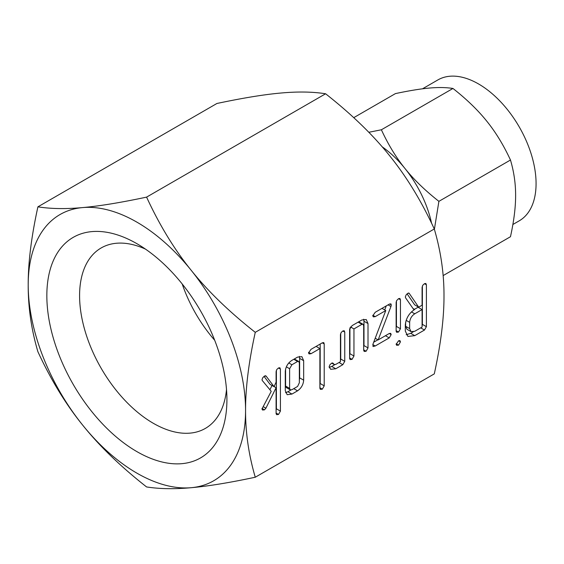 <?xml version="1.0" encoding="UTF-8"?>
<svg xmlns="http://www.w3.org/2000/svg" width="564" height="564" viewBox="0 0 564 564"><rect width="100%" height="100%" fill="white"/><g stroke="black" fill="none" stroke-linecap="round" stroke-linejoin="round"><path stroke-width="0.85" d="M398.579 340.776L399.918 340.578L400.454 341.854L398.579 345.147L396.654 345.274L396.132 344.357L398.579 340.776L400.454 341.854M399.805 298.412L400.454 299.78L400.454 328.749L398.544 332.055L396.647 332.295L396.132 331.244L396.132 302.283L396.647 300.591L398.544 298.652L399.975 298.497M375.236 345.979L373.037 346.536L372.938 344.223L385.769 310.553L375.236 316.637L373.389 316.862L372.755 315.882L375.236 312.266L389.223 304.186L390.887 303.841L391.282 304.934L390.944 306.527L378.148 339.923L389.223 333.528L390.662 333.338L391.169 334.593L389.223 337.899L375.236 345.979L372.811 344.583M352.063 359.36L350.173 359.578L349.631 358.521L349.631 329.291L352.105 325.618L361.891 319.971L366.24 319.52L368.01 323.56L368.01 347.903L366.121 351.245L364.231 351.464L363.688 350.392L363.688 325.936L363.075 324.286L361.933 324.314L353.952 328.925L353.952 356.011L352.063 359.36L349.631 357.957M344.111 330.708L344.759 332.104L344.759 361.327L342.813 364.696L335.763 368.764L330.68 369.3L329.115 366.882L329.919 364.746L331.667 363.145L332.908 363.082L334.085 364.499L335.827 364.365L340.437 361.7L340.437 334.607L341.157 332.499L342.87 330.948L344.259 330.786M311.004 353.72L309.121 353.917L308.501 352.979L310.997 349.356L322.263 342.849L323.743 342.567L324.215 343.955L324.215 385.846L322.326 389.174L320.408 389.386L319.894 388.335L319.894 348.587L311.004 353.72L308.614 352.338M291.955 394.067L287.175 394.694L285.285 390.789L285.285 371.316C285.779 366.537 288 362.878 291.955 360.347L297.545 357.118L301.902 356.667L303.672 360.706L303.672 380.178C303.277 384.711 301.232 388.258 297.545 390.838L291.955 394.067L287.922 391.74L285.553 392.685M245.566 410.388C245.488 432.63 248.724 454.915 255.266 477.236C229.287 482.749 207.94 486.238 191.224 487.698A153.697 88.738 -120 0 0 245.566 410.388A153.697 88.738 -120 0 0 191.224 270.332A153.697 88.738 -120 0 0 136.883 222.145A153.697 88.738 -120 0 0 82.541 207.587A153.697 88.738 -120 0 0 28.2 284.898A153.697 88.738 -120 0 0 82.541 424.953A153.697 88.738 -120 0 0 136.883 473.14A153.697 88.738 -120 0 0 191.224 487.698C174.495 489.228 159.619 488.981 146.591 486.944C120.604 466.534 99.257 445.87 82.541 424.953C65.812 404.282 50.936 379.882 37.908 351.746C31.365 329.602 28.129 307.317 28.2 284.898C28.122 262.739 31.358 236.725 37.908 206.833C50.809 208.877 65.685 209.124 82.541 207.587C99.116 206.142 120.463 202.659 146.591 197.125C159.492 225.092 174.368 249.492 191.224 270.332C207.792 291.087 229.146 311.751 255.266 332.33C248.731 362.025 245.495 388.046 245.566 410.388M255.266 332.33L434.287 228.977C440.836 251.297 444.065 273.582 443.995 295.825C444.058 318.166 440.822 344.188 434.287 373.883L255.266 477.236M279.772 367.707L280.421 369.096L280.421 411.121L278.524 414.455L276.607 414.667L276.092 413.631L276.092 387.715L265.912 408.216L264.467 409.845L262.57 410.035L261.95 408.985L271.228 391.346L262.253 380.488L262.013 379.657L262.803 377.647L264.572 375.998L266.243 376.273L274.09 386.685L276.092 382.138L276.092 371.598L276.811 369.49L278.524 367.947L279.92 367.777M265.75 375.807L266.243 376.273L265.284 375.723M425.757 283.431L426.405 284.799L426.405 326.69L424.481 330.032L414.759 335.651L407.913 336.44L405.319 331.096L405.319 324.843C406.059 318.166 409.182 313.041 414.702 309.46L413.969 309.883L405.678 297.989L405.319 297.002L406.101 294.937L407.857 293.273L409.189 293.343L418.685 307.161L422.084 305.194L422.084 287.365L422.796 285.229L424.516 283.657L425.933 283.516M408.787 292.991L409.189 293.343L408.611 293.012M136.883 451.609A127.337 73.517 -120 0 0 226.918 399.622A127.337 73.517 -120 0 0 136.883 243.676L136.883 243.676A127.337 73.517 -120 0 0 46.84 295.656A127.337 73.517 -120 0 0 136.883 451.609M145.477 249.112A104.185 60.151 -120 0 0 102.112 247.434A104.185 60.151 -120 0 0 84.938 330.589A104.185 60.151 -120 0 0 153.253 423.254A104.185 60.151 -120 0 0 206.276 427.857A104.185 60.151 -120 0 0 226.509 389.463M434.287 228.977C421.386 201.017 406.503 176.61 389.654 155.77C373.079 135.015 351.732 114.351 325.604 93.772C312.703 91.735 297.827 91.488 280.971 93.025C264.396 94.47 243.049 97.953 216.921 103.48L37.908 206.833M325.604 93.772L146.591 197.125M182.193 283.96A100.808 58.205 -120 0 0 214.687 340.247M512.88 224.493L519.225 220.827A81.35 46.967 -120 0 0 531.697 155.643A81.35 46.967 -120 0 0 478.554 83.958A81.35 46.967 -120 0 0 437.883 79.926L422.485 88.816M443.142 275.592L510.476 236.718C513.931 220.968 515.644 207.199 515.616 195.405C515.651 183.589 513.938 171.801 510.476 160.021C503.617 145.195 495.742 132.279 486.852 121.274C478.046 110.255 466.745 99.313 452.955 88.463C446.096 87.385 438.221 87.258 429.331 88.062C420.518 88.837 409.224 90.677 395.427 93.603L353.755 117.657M431.566 223.217A81.35 46.967 -120 0 0 405.001 168.53A81.35 46.967 -120 0 0 382.173 146.809M368.814 132.279L381.377 129.783C388.229 144.617 396.104 157.532 405.001 168.53C413.807 179.556 425.108 190.491 438.898 201.348L510.476 160.021M438.898 201.348L434.386 229.329M381.377 129.783L452.955 88.463M264.03 376.357L270.064 384.359L274.09 386.685M278.475 367.975L280.421 369.096M276.388 370.336L276.388 408.794L280.421 411.121M276.388 408.794L276.092 410.063M276.092 413.052L278.524 414.455M274.139 386.587L276.092 387.715M272.017 385.487L269.902 389.745M263.184 406.644L265.912 408.216M262.056 408.449L264.467 409.845M299.371 356.363L299.639 358.38L303.672 360.706M299.639 358.38L299.639 377.852L303.672 380.178M299.639 377.852L299.343 380.157M293.759 388.652L297.545 390.838M290.869 390.041L287.922 391.74M285.581 368.997L285.581 386.065L289.614 388.392L290.284 389.872L291.912 389.717L297.588 386.439L299.343 382.773L299.343 363.103L298.744 361.446L294.316 358.986M285.581 386.065L286.258 387.546L290.284 389.872M288.796 362.948L291.912 364.746L289.614 368.722L289.614 388.392M286.35 366.84L289.614 368.722M293.802 359.282L297.588 361.468L291.912 364.746M298.744 361.446L297.588 361.468M322.284 342.841L324.215 343.955M320.19 344.047L320.19 383.52L324.215 385.846M320.19 383.52L319.894 384.775M319.894 387.764L322.326 389.174M316.108 346.402L319.894 348.587M334.804 364.675L331.738 366.445L335.763 368.764M331.738 366.445L329.214 367.411M332.309 362.934L333.486 363.618M342.82 330.983L344.759 332.104M340.734 333.345L340.734 359.007L344.759 361.327M340.734 359.007L340.437 360.593M339.027 362.518L342.813 364.696M363.717 319.21L363.984 321.233L368.01 323.56M363.984 321.233L363.984 345.577L368.01 347.903M363.984 345.577L363.688 346.846M363.688 349.835L366.121 351.245M363.075 324.286L358.662 321.832M358.147 322.136L361.933 324.314M350.491 326.923L353.952 328.925M349.927 327.832L349.927 353.684L353.952 356.011M349.927 353.684L349.631 354.953M381.983 308.367L385.769 310.553M372.86 315.262L375.236 316.637M389.625 303.975L391.282 304.934M388.06 304.863L390.944 306.527M386.262 305.899L384.711 309.939M375.222 338.238L378.148 339.923M389.28 333.5L391.169 334.593M385.445 335.714L389.223 337.899M377.908 339.789L373.706 342.214M396.132 330.659L398.544 332.055M398.522 298.666L400.454 299.78M396.429 301.106L396.429 326.422L400.454 328.749M396.429 326.422L396.132 327.606M396.217 343.779L398.579 345.147M412.989 308.473L414.702 309.46M407.081 293.816L414.66 304.835L418.685 307.161M424.473 283.685L426.405 284.799M422.38 286.068L422.38 324.363L426.405 326.69M422.38 324.363L422.084 325.95M420.695 327.846L424.481 330.032M413.13 331.942L410.733 333.324L414.759 335.651M410.733 333.324L406.158 334.734M405.622 322.178L405.622 326.274L407.025 329.305L411.057 331.632L414.751 331.287L422.084 327.049L422.084 309.565L414.751 313.803C411.692 315.826 409.993 318.674 409.647 322.347L409.647 328.601L411.057 331.632M422.084 309.565L418.058 307.239L414.455 309.319M405.622 326.274L409.647 328.601M406.136 320.324L409.647 322.347M411.459 311.906L414.751 313.803M334.085 364.499L331.702 363.124"/></g></svg>
